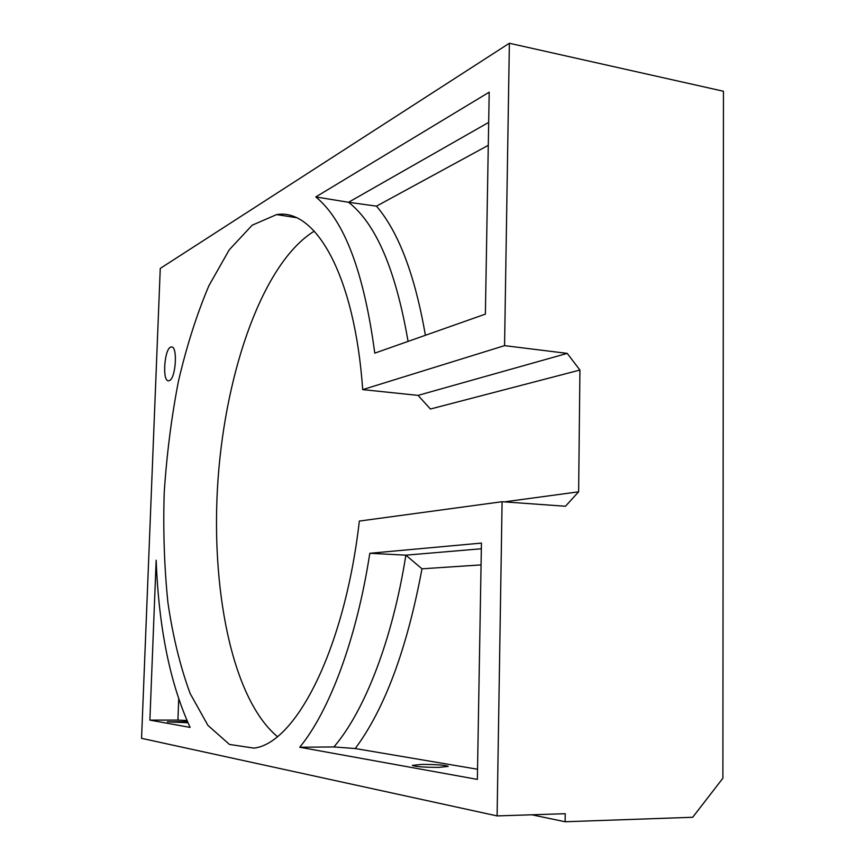 <?xml version="1.0" encoding="UTF-8"?>
<svg xmlns="http://www.w3.org/2000/svg" width="865" height="865" viewBox="0 0 865 865"><rect width="100%" height="100%" fill="white"/><g stroke="black" fill="none" stroke-linecap="round" stroke-linejoin="round"><path stroke-width="1.3" d="M178.709 699.212L177.931 720.102L149.883 720.113L156.165 560.217C158.738 627.806 170.048 683.534 190.116 727.4L149.883 720.113M186.916 720.491L177.931 720.102M187.921 722.74L167.345 721.843L187.435 721.67M481.34 548.767L405.858 555.168L421.99 568.813L481.059 564.899M369.809 553.286L405.858 555.168C392.429 640.349 364.425 711.398 333.901 746.938L299.733 747.241C329.262 711.344 356.553 639.473 369.809 553.286L481.437 543.079L477.361 779.397L299.733 747.241M477.545 769.245L355.234 748.539L333.901 746.938M355.234 748.539C384.784 708.781 407.026 648.869 421.99 568.813M438.869 767.374C423.969 767.331 415.124 766.671 412.356 765.374L421.861 764.401C436.565 764.444 445.356 765.103 448.211 766.39L438.869 767.374M425.396 335.285C414.93 275.102 398.624 232.058 376.48 206.151L348.541 202.269C375.94 223.559 395.781 269.934 408.064 341.405M488.682 122.387L348.541 202.269L315.79 196.939L489.201 92.177L485.384 314.125L374.772 353.147C363.97 272.216 344.302 220.143 315.79 196.939M376.48 206.151L488.293 145.309M418.065 395.381L430.402 409.026L579.928 370.047L567.224 353.385L418.065 395.381L362.695 389.618L504.565 345.643L509.366 43.25L160.263 268.42L141.557 738.332L497.105 815.911L565.245 813.706L565.148 821.75L531.791 814.787M277.341 736.558C231.442 698.109 210.173 586.578 218.131 477.934C226.133 369.269 263.403 262.387 314.287 231.15M579.928 370.047L578.631 491.817L504.306 501.873M497.105 815.911L502.089 501.711L565.461 506.252L578.631 491.817M502.089 501.711L359.332 521.076C344.67 649.637 295.592 743.478 253.953 748.117L229.474 744.441L207.924 725.378L190.181 693.589C180.396 667.12 172.978 636.878 167.951 602.862C164.307 567.472 163.063 530.796 164.209 492.812C166.696 454.741 171.421 417.59 178.406 381.357C186.613 346.238 196.766 314.384 208.876 285.764L229.247 249.812L252.158 225.214L276.595 214.596C315.184 207.914 354.693 274.497 362.695 389.618M169.324 380.632L168.794 380.784C161.798 382.46 164.393 347.146 171.27 346.995C177.909 345.189 175.984 378.654 169.324 380.632M509.366 43.25L723.443 91.247L722.891 778.219L692.681 817.274L565.148 821.75M504.565 345.643L567.224 353.385M172.07 347.081L171.27 346.995M276.595 214.596L295.981 217.602"/></g></svg>
